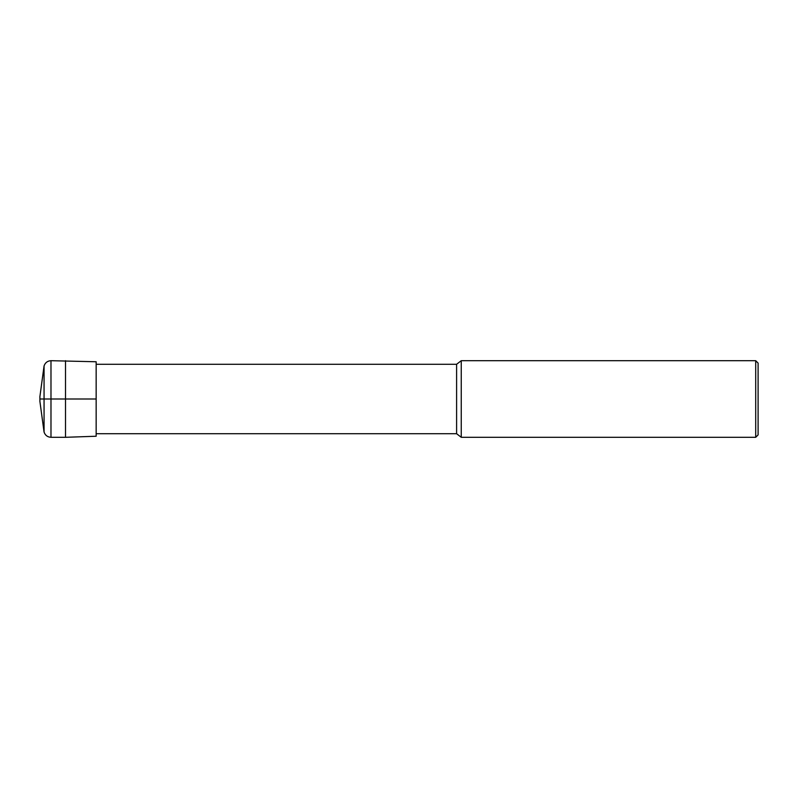 <?xml version="1.0" encoding="UTF-8"?>
<svg xmlns="http://www.w3.org/2000/svg" width="798" height="798" viewBox="0 0 798 798"><rect width="100%" height="100%" fill="white"/><g stroke="black" fill="none" stroke-linecap="round" stroke-linejoin="round"><path stroke-width="1.2" d="M65.516 360.696L65.516 437.304L96.159 436.237L96.159 361.763L50.982 360.696C47.501 360.905 45.187 362.661 44.06 365.963L39.9 396.606L39.9 401.394L44.06 432.037L44.06 365.963M65.516 437.304L50.982 437.304C47.501 437.095 45.187 435.339 44.06 432.037M39.9 401.394L39.9 396.606M755.706 437.304L755.706 360.696L758.1 363.09L758.1 434.91L755.706 437.304L461.244 437.304L456.606 433.713L96.159 433.713M461.244 437.304L461.244 360.696L456.606 364.287L96.159 364.287M39.9 399L96.159 399M758.1 399L758.1 403.19L758.1 399M50.982 437.304L50.982 360.696M456.606 433.713L456.606 364.287M755.706 360.696L461.244 360.696"/></g></svg>
